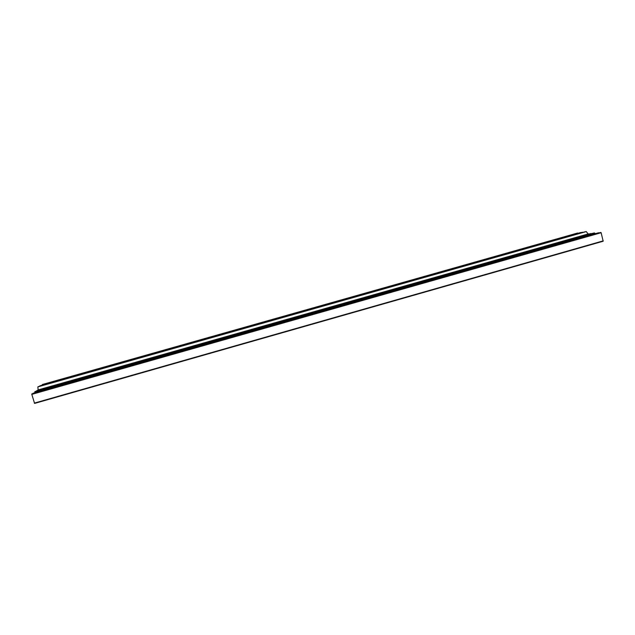 <?xml version="1.0" encoding="UTF-8"?>
<svg xmlns="http://www.w3.org/2000/svg" width="635" height="635" viewBox="0 0 635 635"><rect width="100%" height="100%" fill="white"/><g stroke="black" fill="none" stroke-linecap="round" stroke-linejoin="round"><path stroke-width="0.95" d="M415.465 284.766L598.313 232.831L601.123 232.727L603.171 241.229L34.576 403.416L31.806 394.375L33.099 393.263L415.457 284.734M582.803 232.442L580.731 232.529L39.807 385.866L582.557 232.219M577.818 233.347L577.39 233.093M42.378 384.913L577.739 233.029M42.275 384.572L577.398 233.085L42.458 384.485M595.138 233.736L594.471 232.942L593.614 233.077L35.282 391.462L593.614 233.077M34.901 392.748L34.774 392.343L595.043 233.362M34.774 392.343L594.82 233.394M34.893 392.279L34.846 391.7L594.471 232.942M34.846 391.7L35.282 391.462M591.201 233.759L588.097 233.966L586.295 231.584L585.129 231.783L38.481 386.556L585.137 231.783M36.655 391.073L38.116 389.93L588.097 233.966M38.116 389.93L37.878 386.874L586.295 231.584M37.878 386.874L38.481 386.564M34.401 403.098L603.226 240.871M31.806 394.375L601.123 232.727M31.774 393.978L600.885 232.426M36.663 390.715L590.931 233.513M34.576 403.416L603.171 241.229"/></g></svg>
